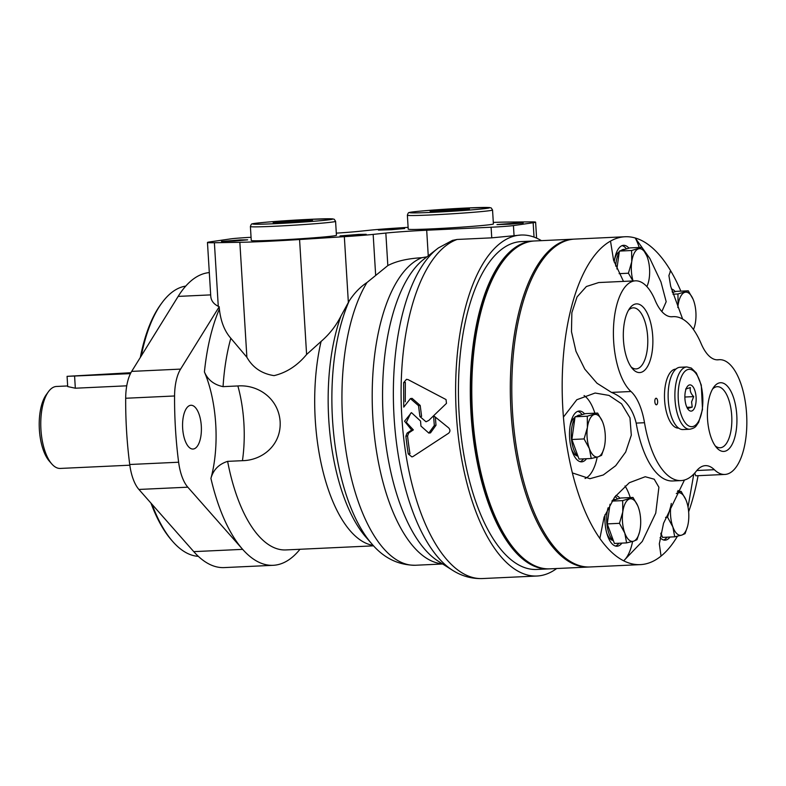 <?xml version="1.0" encoding="UTF-8"?>
<svg xmlns="http://www.w3.org/2000/svg" width="786" height="786" viewBox="0 0 786 786"><rect width="100%" height="100%" fill="white"/><g stroke="black" fill="none" stroke-linecap="round" stroke-linejoin="round"><path stroke-width="1.18" d="M660.947 533.095L662.519 537.388L674.722 536.818L672.875 526.954L667.579 517.257L670.89 505.82A21.33 9.127 87.3 0 0 672.875 526.954A21.33 9.127 87.3 0 0 681.619 535.158L674.722 536.818M693.586 300.517L693.724 300.9A21.33 9.127 87.3 0 0 693.586 300.517A21.33 9.127 87.3 0 0 684.842 292.313A21.33 9.127 87.3 0 0 678.072 305.253L677.954 293.974L688.29 290.81L676.088 291.38L672.433 292.5M619.122 273.656L628.417 273.223L631.738 261.787L631.62 250.508L641.956 247.354L629.753 247.914L619.407 251.078L616.892 268.959M597.625 413.063L585.413 413.632L575.067 416.786L571.874 439.502L579.027 459.063L591.229 458.503L589.382 448.639L584.086 438.932L587.407 427.496L587.28 416.216L597.625 413.063L602.351 421.345M610.024 504.229L607.264 523.898L619.466 523.329L622.787 511.892L622.669 500.613L633.005 497.459L620.802 498.019L612.225 500.643M607.264 523.898L614.406 543.46L626.619 542.89L624.762 533.026L619.466 523.329M696.828 470.519L714.356 469.704A57.437 24.572 87.3 0 0 724.83 474.449L695.757 475.795L694.932 473.693M680.99 480.59L672.678 480.973A82.058 35.105 -92.7 0 1 636.188 423.104L644.51 422.721A82.058 35.105 87.3 0 0 680.99 480.59A82.058 35.105 87.3 0 0 696.239 471.246A49.233 21.065 87.3 0 1 705.386 465.646A49.233 21.065 87.3 0 1 714.356 469.704M724.83 474.449A57.437 24.572 87.3 0 0 746.7 415.922A57.437 24.572 87.3 0 0 719.475 359.693A57.437 24.572 87.3 0 0 718.591 359.772A49.233 21.065 87.3 0 1 717.824 359.841A49.233 21.065 87.3 0 1 701.151 343.639A82.058 35.105 87.3 0 0 673.356 316.65A82.058 35.105 87.3 0 0 672.452 316.719A49.233 21.065 87.3 0 1 671.902 316.758A49.233 21.065 87.3 0 1 655.072 300.183A57.437 24.572 87.3 0 0 635.422 280.838L598.716 282.547L586.385 286.517L577.052 296.941L571.854 312.7L571.481 331.692L575.971 351.303L584.794 369.135L597.006 383.244L611.498 392.411C624.182 397.539 632.416 407.767 636.188 423.104M680.853 291.164A164.117 70.209 87.3 0 0 671.224 271.74A164.117 70.209 87.3 0 0 635.235 237.981A164.117 70.209 87.3 0 0 625.086 236.753A164.117 70.209 87.3 0 0 610.506 241.106A164.117 70.209 87.3 0 0 562.187 389.827A164.117 70.209 87.3 0 0 563.424 417.091A164.117 70.209 87.3 0 0 572.375 472.917L589.932 478.703L603.265 474.99L615.684 465.715L625.685 452.029L631.305 435.179L629.969 417.818L621.539 403.808L609.012 395.417L595.11 393.029L576.816 399.73L563.424 417.091M572.375 472.917A164.117 70.209 87.3 0 0 599.865 538.469A164.117 70.209 87.3 0 0 623.681 560.811L642.28 541.436L655.75 513.13L658.904 487.241L654.207 479.195L645.227 476.738L629.321 482.722L614.613 497.174L604.09 517.1L599.865 538.469M632.592 541.495A42.67 18.255 87.3 0 1 623.681 560.811A164.117 70.209 87.3 0 0 640.364 564.623A164.117 70.209 87.3 0 0 661.046 556.095A164.117 70.209 87.3 0 0 677.424 536.239M688.025 507.137L693.783 474.076M684.459 480.02L663.551 523.28L659.316 543.824L661.046 556.095M688.644 511.774A164.117 70.209 87.3 0 0 698.066 475.687M670.036 271.573A42.67 18.255 87.3 0 1 671.224 271.74L670.37 271.504L668.906 275.552L670.655 286.232L682.641 319.067M610.506 241.106L613.601 260.323L623.495 281.398M661.851 311.57L666.184 301.706L660.967 281.948L649.855 258.456L635.235 237.981A42.67 18.255 87.3 0 1 639.215 247.482M625.086 236.753L574.704 239.101A164.117 70.209 87.3 0 0 512.207 406.303A164.117 70.209 87.3 0 0 589.981 566.971L640.364 564.623M644.51 422.721A49.233 21.065 87.3 0 0 630.991 391.507A57.437 24.572 87.3 0 1 613.502 327.929A57.437 24.572 87.3 0 1 635.422 280.838M675.891 369.106L675.803 369.106A29.544 12.635 87.3 0 0 664.553 399.209A29.544 12.635 87.3 0 0 678.554 428.124L678.642 428.124M657.587 402.786A3.282 1.405 87.3 0 0 656.084 398.247A3.282 1.405 87.3 0 0 654.836 401.587A3.282 1.405 87.3 0 0 656.389 404.8A3.282 1.405 87.3 0 0 657.587 402.786M736.246 430.286A34.388 14.718 87.3 0 0 730.951 391.379A34.388 14.718 87.3 0 0 713.786 387.134A34.388 14.718 87.3 0 0 707.459 417.749A34.388 14.718 87.3 0 0 716.606 447.656A34.388 14.718 87.3 0 0 736.246 430.286M652.193 351.44A34.388 14.718 87.3 0 0 646.898 312.533A34.388 14.718 87.3 0 0 629.733 308.279A34.388 14.718 87.3 0 0 623.396 338.904A34.388 14.718 87.3 0 0 632.553 368.801A34.388 14.718 87.3 0 0 652.193 351.44M631.129 366.964A30.575 13.077 87.3 0 0 636.08 368.919A30.575 13.077 87.3 0 0 647.183 350.134A30.575 13.077 87.3 0 0 633.231 307.837A30.575 13.077 87.3 0 0 628.486 310.244M715.181 445.819A30.575 13.077 87.3 0 0 720.133 447.774A30.575 13.077 87.3 0 0 731.235 428.979A30.575 13.077 87.3 0 0 717.284 386.683A30.575 13.077 87.3 0 0 712.538 389.09M630.254 497.587A42.67 18.255 87.3 0 0 625.017 485.974M619.987 498.275A25.437 10.886 87.3 0 0 615.87 495.514M605.024 514.614A25.437 10.886 87.3 0 0 617.01 546.231A25.437 10.886 87.3 0 0 621.913 543.106M617.521 499.022A25.437 10.886 87.3 0 0 615.045 496.605M615.517 546.064A25.437 10.886 87.3 0 0 618.946 543.244M606.694 532.888A19.532 8.351 87.3 0 0 612.972 540.424M678.367 491.515A42.67 18.255 87.3 0 0 678.023 490.474M660.073 537.644A25.437 10.886 87.3 0 0 665.113 540.159A25.437 10.886 87.3 0 0 670.016 537.035M663.62 539.992A25.437 10.886 87.3 0 0 667.059 537.182M675.272 291.635A25.437 10.886 87.3 0 0 671.382 288.934M672.816 292.382A25.437 10.886 87.3 0 0 672.148 291.586M628.938 248.17A25.437 10.886 87.3 0 0 623.593 245.311A25.437 10.886 87.3 0 0 614.2 262.121M626.481 248.916A25.437 10.886 87.3 0 0 622.119 245.615M619.309 251.795A19.532 8.351 87.3 0 0 614.564 259.557M585.059 478.478A42.67 18.255 87.3 0 0 597.203 457.108M594.874 413.19A42.67 18.255 87.3 0 0 584.067 395.545M584.607 413.878A25.437 10.886 87.3 0 0 579.253 411.019A25.437 10.886 87.3 0 0 569.565 436.937A25.437 10.886 87.3 0 0 581.62 461.844A25.437 10.886 87.3 0 0 586.523 458.719M582.141 414.635A25.437 10.886 87.3 0 0 577.789 411.324M580.137 461.677A25.437 10.886 87.3 0 0 583.566 458.857M574.969 417.504A19.532 8.351 87.3 0 0 570.233 425.265M571.314 448.501A19.532 8.351 87.3 0 0 577.592 456.027M616.116 499.454L614.829 499.513A21.33 9.127 87.3 0 0 612.333 500.476M608.099 507.795A21.33 9.127 87.3 0 0 613.453 540.847M660.751 534.018A21.33 9.127 87.3 0 0 661.566 534.775M625.067 249.349L623.779 249.408A21.33 9.127 87.3 0 0 621.009 250.587M619.172 252.758A21.33 9.127 87.3 0 0 615.684 266.09M580.726 415.057L579.449 415.116A21.33 9.127 87.3 0 0 576.678 416.295M574.831 418.476A21.33 9.127 87.3 0 0 571.451 438.765A21.33 9.127 87.3 0 0 578.074 456.46M611.921 501.114L622.669 500.613M633.005 497.459L637.741 505.732M638.301 507.157L638.438 507.54A21.33 9.127 87.3 0 0 638.301 507.157A21.33 9.127 87.3 0 0 629.557 498.953A21.33 9.127 87.3 0 0 622.787 511.892A21.33 9.127 87.3 0 0 624.762 533.026A21.33 9.127 87.3 0 0 633.506 541.23L626.619 542.89M639.46 532.387L636.955 539.736L633.506 541.23A21.33 9.127 87.3 0 0 639.578 531.945A21.33 9.127 87.3 0 0 640.276 528.3A21.33 9.127 87.3 0 0 638.438 507.54L638.438 507.54M571.874 439.502L584.086 438.932M575.067 416.786L587.28 416.216M602.911 422.76L603.049 423.143A21.33 9.127 87.3 0 0 602.911 422.76A21.33 9.127 87.3 0 0 594.167 414.556A21.33 9.127 87.3 0 0 587.407 427.496A21.33 9.127 87.3 0 0 589.382 448.639A21.33 9.127 87.3 0 0 598.126 456.843L591.229 458.503M604.08 447.991L601.575 455.34L598.126 456.843A21.33 9.127 87.3 0 0 604.188 447.558A21.33 9.127 87.3 0 0 604.896 443.903A21.33 9.127 87.3 0 0 603.058 423.153L603.049 423.143M619.407 251.078L631.62 250.508M641.956 247.354L646.691 255.627M647.251 257.051L647.389 257.435A21.33 9.127 87.3 0 0 647.251 257.051A21.33 9.127 87.3 0 0 638.507 248.848A21.33 9.127 87.3 0 0 631.738 261.787A21.33 9.127 87.3 0 0 633.064 280.946M632.917 280.956L628.417 273.223M672.973 294.2L677.954 293.974M688.29 290.81L693.026 299.093M665.546 517.355L667.579 517.257M687.573 526.315L685.068 533.665L681.619 535.158A21.33 9.127 87.3 0 0 687.681 525.873A21.33 9.127 87.3 0 0 688.389 522.228A21.33 9.127 87.3 0 0 686.551 501.468A21.33 9.127 87.3 0 0 686.404 501.085A21.33 9.127 87.3 0 0 677.66 492.881L681.118 491.388L685.844 499.66M677.414 491.555L681.118 491.388M646.858 286.566A21.33 9.127 87.3 0 0 648.529 281.84A21.33 9.127 87.3 0 0 649.226 278.195A21.33 9.127 87.3 0 0 647.389 257.435L647.389 257.435M693.439 329.501A21.33 9.127 87.3 0 0 694.863 325.306A21.33 9.127 87.3 0 0 695.561 321.651A21.33 9.127 87.3 0 0 693.724 300.9L693.724 300.9M678.072 305.253A21.33 9.127 87.3 0 0 677.817 307.523M677.66 492.881A21.33 9.127 87.3 0 0 676.314 493.549M671.303 503.443A21.33 9.127 87.3 0 0 670.89 505.82M686.836 366.954L680.077 367.268A31.185 13.342 87.3 0 0 668.208 399.033A31.185 13.342 87.3 0 0 682.985 429.559L689.735 429.244C693.124 428.557 695.315 427.388 696.308 425.747L698.656 422.328L702.497 409.486L701.289 385.081L696.357 373.016L691.316 368.064L686.836 366.954A31.185 13.342 87.3 0 0 674.958 398.718A31.185 13.342 87.3 0 0 689.735 429.244M695.895 403.041A13.126 5.62 87.3 0 0 693.871 388.196A13.126 5.62 87.3 0 0 687.318 386.565A13.126 5.62 87.3 0 0 684.901 398.256A13.126 5.62 87.3 0 0 688.389 409.673A13.126 5.62 87.3 0 0 695.895 403.041M685.628 389.041L690.393 387.586C689.695 390.652 690.796 393.658 693.694 396.616L691.582 401.921L692.22 407.099L687.445 408.553M686.925 407.345L692.22 407.099M684.861 397.028L693.694 396.616M573.967 239.141A164.117 70.209 87.3 0 0 573.22 239.17L534.696 240.968A164.117 70.209 87.3 0 0 502.401 262.043L501.321 263.536A162.476 69.512 87.3 0 0 471.413 408.209A162.476 69.512 87.3 0 0 514.643 549.463L515.862 550.858A164.117 70.209 87.3 0 0 549.974 568.838L588.498 567.04A164.117 70.209 87.3 0 0 589.235 567.001M502.401 262.043A164.117 70.209 87.3 0 0 472.199 408.17A164.117 70.209 87.3 0 0 515.862 550.858M573.22 239.17A164.117 70.209 87.3 0 0 510.723 406.372A164.117 70.209 87.3 0 0 588.498 567.04M533.959 241.007A164.117 70.209 87.3 0 0 533.213 241.037A164.117 70.209 87.3 0 0 470.716 408.239A164.117 70.209 87.3 0 0 548.49 568.907A164.117 70.209 87.3 0 0 549.237 568.868M533.213 241.037L521.364 241.587A164.117 70.209 87.3 0 0 458.857 408.789A164.117 70.209 87.3 0 0 536.642 569.457L548.49 568.907M185.732 286.104A135.398 57.928 87.3 0 0 161.631 303.249L160.541 304.742A133.758 57.221 87.3 0 0 140.321 357.453M150.961 503.119A133.758 57.221 87.3 0 0 171.515 540.129L172.733 541.515A135.398 57.928 87.3 0 0 198.327 556.341M161.631 303.249A135.398 57.928 87.3 0 0 141.293 355.881M152.032 504.327A135.398 57.928 87.3 0 0 172.733 541.515M67.665 385.946L56.484 386.466A41.029 17.557 87.3 0 0 48.418 391.733L46.246 394.729A37.748 16.152 87.3 0 0 39.3 428.341A37.748 16.152 87.3 0 0 49.341 461.156L51.778 463.937A41.029 17.557 87.3 0 0 60.306 468.436L129.818 465.194M48.418 391.733A41.029 17.557 87.3 0 0 40.862 428.272A41.029 17.557 87.3 0 0 51.778 463.937M126.743 385.818L75.328 388.215L67.724 386.574M130.908 372.721L67.075 376.337L130.447 373.635M541.397 240.654A170.68 73.019 87.3 0 0 521.059 235.034L491.751 237.844L457.128 239.455L452.461 240.388L438.509 247.865A168.057 71.899 87.3 0 0 437.419 248.69L423.909 259.174A157.78 67.508 87.3 0 0 382.949 412.326A157.78 67.508 87.3 0 0 437.969 561.008L452.402 570.184A168.057 71.899 87.3 0 0 453.571 570.911C462.502 576.335 472.121 578.879 482.427 578.555L536.946 576.02A170.68 73.019 87.3 0 0 556.675 568.524M210.923 478.399A84.682 36.235 87.3 0 0 204.419 371.955C207.779 379.854 213.998 384.747 223.057 386.643L237.873 385.955C257.523 384.403 278.421 397.952 280.13 421.542C281.457 445.23 262.17 460.38 242.442 460.675L227.626 461.362C218.862 464.143 213.291 469.822 210.923 478.399A147.699 63.194 87.3 0 0 242.658 549.355L187.805 487.182A36.569 15.641 87.3 0 1 178.628 462.227A213.35 91.274 87.3 0 1 174.571 395.977A36.569 15.641 87.3 0 1 180.584 369.106L219.215 306.756L219.363 309.085C220.768 321.474 224.59 331.191 230.829 338.255L246.883 357.266C252.719 367.602 261.777 373.733 274.049 375.629C286.556 372.643 297.413 365.598 306.599 354.486L321.101 341.429C329.442 334.247 336.084 325.748 341.016 315.952L349.2 300.93C354.25 293.149 360.175 287.018 366.964 282.538L387.832 265.58C396.154 261.168 407.502 258.545 421.876 257.7L426.936 256.825M209.312 272.585A147.699 63.194 87.3 0 0 178.157 296.401L131.684 371.385A36.569 15.641 87.3 0 0 125.681 398.256A213.35 91.274 87.3 0 0 129.729 464.497A36.569 15.641 87.3 0 0 138.906 489.452L193.769 551.634A147.699 63.194 87.3 0 0 224.265 567.59L273.164 565.311A147.699 63.194 87.3 0 0 299.987 549.267M193.769 551.634L242.658 549.355A147.699 63.194 87.3 0 0 273.164 565.311M419.921 416.551L418.516 405.664L410.42 398.6L412.11 398.384L420.196 405.448L421.591 416.334L419.921 416.551L426.002 421.768L428.842 420.402L433.617 415.735A170.68 73.019 87.3 0 0 434.324 425.462L436.004 425.246L430.502 432.87L428.822 433.086L434.324 425.462M410.42 398.6L403.749 407.119L403.631 382.654L405.34 382.438L405.281 401.823M428.822 433.086L420.952 426.081A170.68 73.019 -92.7 0 1 420.559 421.07L411.451 412.63L404.564 421.198L411.677 430.099L407.109 433.086L405.871 436.191A170.68 73.019 87.3 0 0 408.248 453.954L411.923 456.912L413.023 456.519L448.619 433.224C450.358 431.543 450.349 429.745 448.6 427.83L433.626 415.725L446.468 403.375L446.045 399.563L408.052 379.609L406.48 379.324L403.631 382.654M405.871 436.191L407.561 435.975L408.799 432.87L413.357 429.893L406.352 422.357L410.773 413.141M408.248 453.954L409.968 453.728A166.74 71.339 87.3 0 1 407.561 435.975M411.677 430.099L413.357 429.893M521.059 235.034A170.68 73.019 87.3 0 0 456.057 408.926A170.68 73.019 87.3 0 0 536.946 576.02M437.419 248.69A168.057 71.899 87.3 0 0 393.786 411.825A168.057 71.899 87.3 0 0 452.402 570.184M435.395 417.179A166.74 71.339 87.3 0 0 436.004 425.246M201.304 425.983A21.91 9.373 87.3 0 0 190.959 405.271A21.91 9.373 87.3 0 0 182.617 427.594A21.91 9.373 87.3 0 0 192.992 449.042A21.91 9.373 87.3 0 0 201.304 425.983M219.215 306.756L218.272 306.304C213.596 303.995 211.09 300.606 210.756 296.155L207.465 242.471A39.388 1.208 -3.5 0 0 214.391 242.727L239.848 242.314A65.651 2.014 -3.5 0 0 299.574 239.524L344.337 236.674A39.388 1.208 -3.5 0 0 373.163 234.395L385.838 233.059A32.825 1.002 -3.5 0 1 426.69 230.229L491.103 227.233A16.408 0.501 -3.5 0 0 513.435 225.582L533.154 222.743A39.388 1.208 -3.5 0 0 535.62 222.173A39.388 1.208 -3.5 0 0 530.363 221.888L507.579 222.065A65.651 2.014 -3.5 0 0 493.313 222.409M251.058 237.303A16.408 0.501 -3.5 0 0 231.005 238.836L209.882 241.901A39.388 1.208 -3.5 0 0 207.465 242.471M408.111 227.331L394.936 228.195A39.388 1.208 -3.5 0 0 369.361 230.259L358.917 231.349A32.825 1.002 -3.5 0 1 336.3 233.147M492.547 210.019L493.402 223.941A42.67 1.307 176.5 0 1 450.889 227.852A42.67 1.307 176.5 0 1 408.219 229.148L407.374 215.226A42.67 1.307 176.5 0 0 450.044 213.93A42.67 1.307 176.5 0 0 492.547 210.019L491.23 207.956L489.364 207.514L466.953 208.005A40.204 1.238 176.5 0 1 472.691 209.783A40.204 1.238 176.5 0 1 409.82 212.711A40.204 1.238 176.5 0 1 466.923 208.005C441.3 209.164 409.3 211.798 409.368 212.564C408.671 212.259 408.003 213.144 407.374 215.226M335.583 221.347L336.437 235.26A42.67 1.307 176.5 0 1 293.925 239.18A42.67 1.307 176.5 0 1 251.255 240.477L250.4 226.555A42.67 1.307 176.5 0 0 293.07 225.258A42.67 1.307 176.5 0 0 335.583 221.347L334.266 219.284L332.39 218.842L309.989 219.333C284.326 220.493 252.335 223.126 252.404 223.892C251.697 223.578 251.029 224.472 250.4 226.555M515.665 223.077L523.181 222.988L510.104 224.177L496.988 224.59L515.665 223.077M397.127 228.598L404.643 228.51L391.566 229.709L378.449 230.121L397.127 228.598M358.701 234.405L366.207 234.316L353.14 235.505L340.014 235.918L358.701 234.405M240.162 239.927L247.669 239.838L234.601 241.037L221.475 241.449L240.162 239.927M301.225 220.434A19.689 0.599 176.5 0 1 312.474 220.326A19.689 0.599 176.5 0 1 292.873 222.104A19.689 0.599 176.5 0 1 273.214 222.733A19.689 0.599 176.5 0 1 301.225 220.434M458.189 209.105A19.689 0.599 176.5 0 1 469.439 208.997A19.689 0.599 176.5 0 1 449.847 210.776A19.689 0.599 176.5 0 1 430.188 211.405A19.689 0.599 176.5 0 1 458.189 209.105M282.115 222.654L282.086 222.104M300.969 221.554L300.93 220.905M439.089 211.336L439.05 210.776M457.943 210.226L457.904 209.577M671.362 316.768L672.452 316.719M717.058 359.841L718.591 359.772M611.498 392.411L630.991 391.507M702.281 409.044A28.718 12.291 87.3 0 0 687.848 369.538A28.718 12.291 87.3 0 0 681.393 415.411A28.718 12.291 87.3 0 0 702.281 409.044M75.328 388.215L74.601 376.239M421.876 257.7A154.272 66.004 87.3 0 0 373.006 420.088A154.272 66.004 87.3 0 0 442.351 563.798M219.363 309.085A147.699 63.194 87.3 0 0 204.419 371.955M230.829 338.255A132.932 56.877 87.3 0 0 223.057 386.643M227.626 461.362A132.932 56.877 87.3 0 0 285.809 549.935L373.596 545.838M418.516 405.664L420.196 405.448M407.109 433.086L408.799 432.87M457.128 239.455A170.68 73.019 87.3 0 0 402.206 422.554A170.68 73.019 87.3 0 0 482.427 578.555M210.677 294.888L178.157 296.401M321.101 341.429A132.932 56.877 87.3 0 0 373.173 545.386M341.016 315.952A140.615 60.158 87.3 0 0 365.912 537.123A140.615 60.158 87.3 0 0 365.942 537.162M349.2 300.93A148.495 63.528 87.3 0 0 371.709 543.745A148.495 63.528 87.3 0 0 371.749 543.794A148.495 63.528 87.3 0 0 371.788 543.833M366.964 282.538A154.272 66.004 87.3 0 0 346.931 456.931A154.272 66.004 87.3 0 0 415.421 565.252A154.272 66.004 87.3 0 0 415.45 565.252L442.646 563.984M242.442 460.675A84.682 36.235 87.3 0 0 237.873 385.955M187.805 487.182L138.906 489.452M178.628 462.227L129.729 464.497M174.571 395.977L125.681 398.256M180.584 369.106L131.684 371.385M514.044 235.417L513.435 225.582M491.751 237.844L491.103 227.233M534.038 237.097L533.154 222.743M306.599 354.486L299.574 239.524M246.883 357.266L239.848 242.314M348.355 302.404L344.337 236.674M375.659 275.228L373.163 234.395M428.252 255.804L426.69 230.229M387.832 265.58L385.838 233.059M218.272 306.304L214.391 242.727M309.949 219.333A40.204 1.238 176.5 0 1 315.726 221.112A40.204 1.238 176.5 0 1 252.846 224.039A40.204 1.238 176.5 0 1 309.949 219.333M671.018 316.758L673.356 316.65M716.694 359.821L719.475 359.693M67.704 386.574L67.075 376.337M365.912 537.123L371.749 543.794M371.709 543.745C383.686 558.021 398.256 565.183 415.421 565.252M536.592 238.138L535.62 222.173"/></g></svg>
